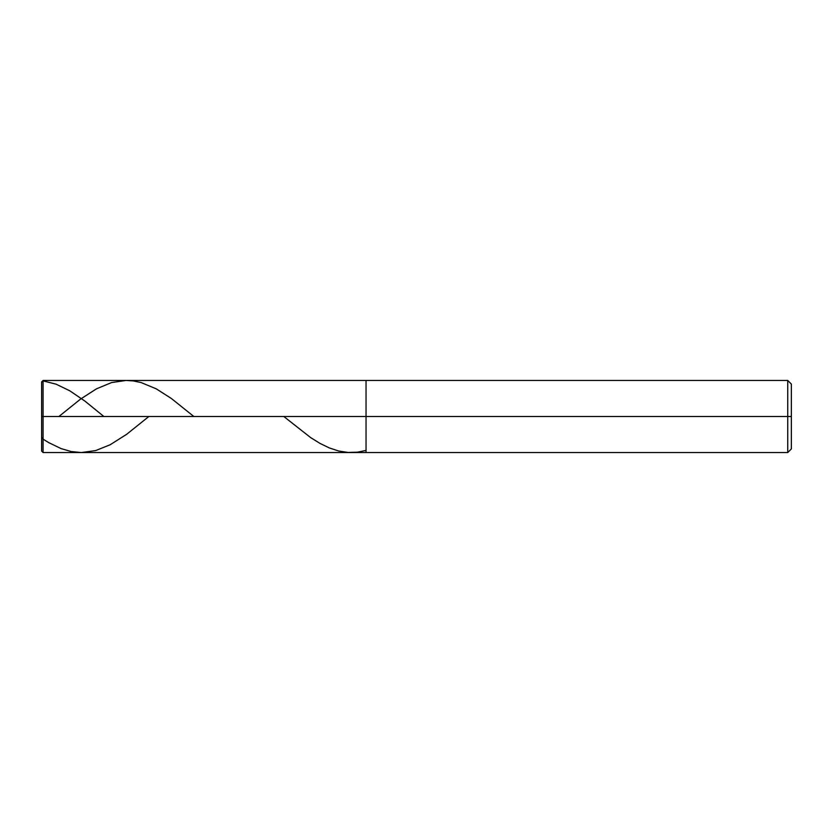 <?xml version="1.0" encoding="UTF-8"?>
<svg xmlns="http://www.w3.org/2000/svg" width="833" height="833" viewBox="0 0 833 833"><rect width="100%" height="100%" fill="white"/><g stroke="black" fill="none" stroke-linecap="round" stroke-linejoin="round"><path stroke-width="1.25" d="M43.087 416.5L43.087 452.548L43.087 416.5L43.087 452.548L43.087 416.5L366.041 416.5L366.041 452.548L366.041 380.452L366.041 452.548L366.041 416.5L787.747 416.5L787.747 452.548L787.747 380.452L787.747 416.5L787.747 380.452L787.747 416.5L791.35 416.5L791.35 448.935L791.35 384.065L791.35 416.5L366.041 416.5L366.041 380.452L366.041 416.5L43.087 416.5L43.087 380.452L43.087 416.5L43.087 380.452L43.087 416.5L41.65 416.5L41.65 451.101L41.65 416.5L43.087 416.5M41.65 416.5L41.65 381.899L41.65 437.315L43.087 439.147L48.855 442.698L61.111 448.602L71.201 451.538L81.301 452.548L95.712 450.559L110.133 444.77L126.71 434.274L148.857 416.5M41.65 416.448L41.65 382.16L43.087 380.889L56.071 384.169L69.764 390.792L84.904 401.089L103.875 416.5M283.803 416.5L310.532 437.512L319.903 443.354L329.274 447.915L338.646 450.997L348.017 452.444L357.388 452.184L366.041 450.434M41.65 416.833L41.65 430.036M58.893 416.5L80.572 399.069L96.441 388.855L111.57 382.576L125.991 380.462L133.197 380.91L141.131 382.566L156.271 388.844L171.411 398.518L193.839 416.5M791.35 448.935L787.747 452.548L43.087 452.548L41.65 451.101M791.35 384.065L787.747 380.452L43.087 380.452L41.65 381.899"/></g></svg>
